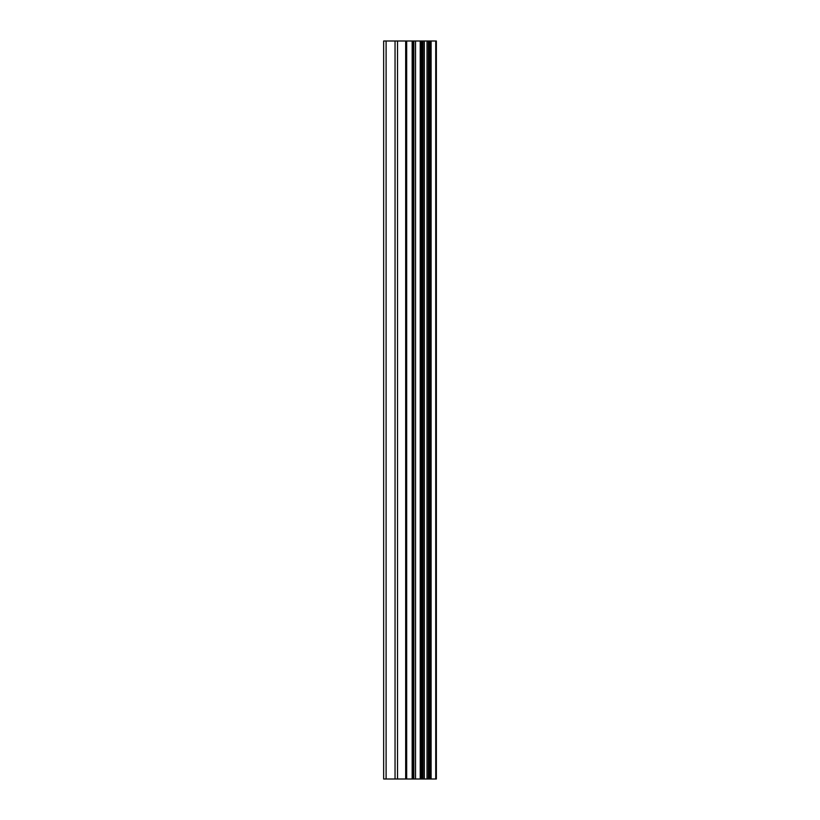 <?xml version="1.0" encoding="UTF-8"?>
<svg xmlns="http://www.w3.org/2000/svg" width="820" height="820" viewBox="0 0 820 820"><rect width="100%" height="100%" fill="white"/><g stroke="black" fill="none" stroke-linecap="round" stroke-linejoin="round"><path stroke-width="1.23" d="M405.674 779L436.353 779L436.353 41L383.647 41L383.647 779L405.674 779L405.674 41M436.23 779L436.23 41M435.738 779L435.738 41M415.525 779L415.525 41M413.844 779L413.844 41M386.107 779L386.107 41M431.105 779L431.105 41M430.039 779L430.039 41M429.547 779L429.547 41M428.501 779L428.501 41M428.347 779L428.347 41M427.005 779L427.005 41M424.34 779L424.34 41M423.017 779L423.017 41M422.802 779L422.802 41M421.787 779L421.787 41M421.295 779L421.295 41M420.24 779L420.24 41M413.157 779L413.157 41M412.163 779L412.163 41M406.669 779L406.669 41M397.526 779L397.526 41M395.045 779L395.045 41"/></g></svg>
